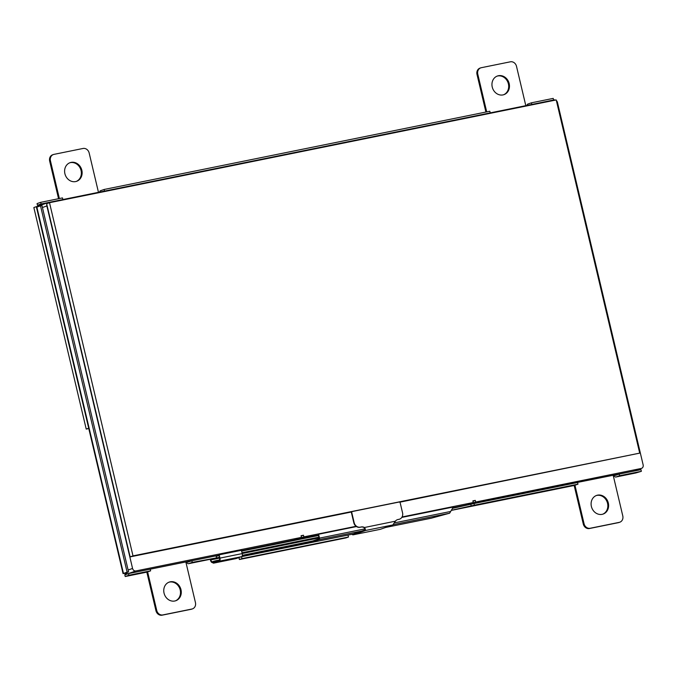 <?xml version="1.0" encoding="UTF-8"?>
<svg xmlns="http://www.w3.org/2000/svg" width="677" height="677" viewBox="0 0 677 677"><rect width="100%" height="100%" fill="white"/><g stroke="black" fill="none" stroke-linecap="round" stroke-linejoin="round"><path stroke-width="1.02" d="M88.789 428.575L86.224 429.091L88.704 428.228M86.224 429.091L33.85 207.534L36.448 206.62L36.583 207.196M38.073 206.29L36.448 206.62M353.259 534.018L241.511 556.68L241.994 558.618L239.396 559.524L345.871 537.936L348.469 537.03L348.012 535.084M241.994 558.618L348.469 537.03M239.396 559.524L238.939 557.577M219.585 559.938L213.289 561.402L213.483 562.223L212.57 562.545A3.106 1.506 78.5 0 1 212.476 562.57A3.106 1.506 78.5 0 1 210.429 560.023L210.251 559.287M213.289 561.402L212.375 561.724A2.259 1.092 78.5 0 1 212.307 561.741A2.259 1.092 78.5 0 1 210.818 559.887L210.657 559.202M431.308 518.184A3.106 1.506 -101.5 0 0 431.41 518.176A3.106 1.506 -101.5 0 0 431.503 518.142L449.646 513.2L453.294 507.014L401.799 517.414M356.466 526.571L318.579 534.229L318.96 538.841L312.664 540.982L242.315 555.326M318.579 534.229L319.485 538.071A1.413 0.685 78.5 0 1 319.155 539.671L310.531 542.353L242.036 556.249M213.407 561.36L213.483 562.223M213.551 561.318L213.602 562.181M213.712 561.267L213.746 562.138M213.881 561.216L213.898 562.088M214.067 561.165L214.076 562.037M214.262 561.115L214.262 561.986M214.474 561.055L214.457 561.935M214.694 560.996L214.668 561.876M214.914 560.937L214.888 561.817M215.151 560.878L215.108 561.758M215.388 560.818L215.345 561.707M215.624 560.768L215.582 561.648M215.861 560.708L215.819 561.588M216.098 560.658L216.293 561.461M216.335 560.598L216.522 561.377M216.572 560.548L216.742 561.301M216.792 560.505L216.962 561.225M217.012 560.454L217.173 561.148M310.125 541.575L310.32 542.395M310.337 541.532L310.531 542.353M310.565 541.482L310.76 542.302M310.794 541.431L310.988 542.252M311.031 541.38L311.225 542.201M311.268 541.329L311.462 542.15M311.505 541.27L311.699 542.091M311.75 541.211L311.945 542.032M311.987 541.151L312.173 541.972M312.215 541.092L312.41 541.922M312.444 541.033L312.639 541.862M312.664 540.982L312.85 541.803M312.867 540.923L313.062 541.744M313.07 540.872L313.265 541.693M313.256 540.813L313.451 541.634M313.426 540.762L313.62 541.592M313.578 540.72L313.773 541.541M313.722 540.669L313.916 541.498M399.405 519.2A5.644 4.925 -109.2 0 1 399.235 519.267A5.644 4.925 -109.2 0 1 398.677 519.42L398.042 519.496A5.644 4.925 -109.2 0 0 397.475 519.648A5.644 4.925 -109.2 0 0 395.402 521.18L392.846 524.946L380.322 529.312A2.996 1.447 78.5 0 1 380.229 529.338A2.996 1.447 78.5 0 1 380.127 529.346M398.042 519.496L399.007 519.301A5.644 4.925 70.8 0 0 399.574 519.149A5.644 4.925 70.8 0 0 402.553 512.836L400.217 502.96A1.126 0.982 70.8 0 0 398.99 502.063L352.531 511.482A1.126 0.982 70.8 0 0 351.82 512.777L354.156 522.652A5.644 4.925 70.8 0 0 360.291 527.155L361.264 526.96A5.644 4.925 -109.2 0 1 364.421 527.468L365.597 530.472L353.216 534.805A2.996 1.447 78.5 0 1 353.123 534.83A2.996 1.447 78.5 0 1 352.023 534.271M352.785 534.119A2.259 1.092 -101.5 0 0 352.979 534.111A2.259 1.092 -101.5 0 0 353.047 534.094L365.428 529.761L364.091 527.586A5.644 4.925 70.8 0 0 360.926 527.078L359.952 527.273A5.644 4.925 -109.2 0 1 353.817 522.771L351.49 512.895A1.126 0.982 -109.2 0 1 352.192 511.6L352.311 511.567M392.846 524.946L365.597 530.472L365.428 529.761M395.402 521.18L364.091 527.586M242.205 553.591L241.427 550.299L219.162 554.818L219.94 558.11A2.708 1.312 -101.5 0 1 219.314 561.174L213.805 563.095A2.996 1.447 -101.5 0 1 213.712 563.12L235.968 558.61A2.996 1.447 -101.5 0 0 236.061 558.584L241.579 556.663A2.708 1.312 -101.5 0 0 242.205 553.591L219.94 558.11M219.162 554.818L219.602 558.22A1.972 0.956 78.5 0 1 219.145 560.463L213.636 562.384A2.259 1.092 78.5 0 1 213.56 562.401A2.259 1.092 78.5 0 1 213.323 562.401M214.025 562.248L212.57 562.545A2.996 1.447 -101.5 0 0 213.712 563.12M452.718 507.835L465.463 505.245L473.265 502.52L472.876 500.878L475.296 500.388L475.686 502.029L641.204 468.467A3.106 2.708 70.8 0 0 643.15 464.913L557.459 102.405A3.106 2.708 70.8 0 0 556.376 100.594M296.001 539.273L318.351 535.084M296.077 539.594L303.88 536.878L356.068 526.291M402.079 516.957L473.265 502.52M301.147 536.049L303.491 535.228L303.88 536.878M241.511 550.663L293.657 540.085L301.46 537.369L301.07 535.719L303.491 535.228M125.702 572.86A3.106 2.708 70.8 0 0 128.139 573.656L218.899 555.25M46.84 204.522A3.106 2.708 70.8 0 0 46.874 205.952L132.565 568.46A3.106 2.708 70.8 0 0 135.942 570.931L301.46 537.369M41.026 205.123A3.106 2.708 70.8 0 0 39.478 206.172M555.546 100.078A3.106 2.708 70.8 0 0 554.082 99.934L48.82 202.398A3.106 2.708 70.8 0 0 47.255 203.489M467.807 504.433L633.401 471.192A3.106 2.708 70.8 0 0 633.714 471.107L641.508 468.382M467.883 504.754L475.686 502.029M472.952 501.208L475.296 500.388M351.651 511.956L130.136 556.883L46.645 203.701L49.506 202.702L132.997 555.885L639.706 453.125L556.215 99.942L49.506 202.702M399.709 502.216L639.706 453.125M130.136 556.883L132.997 555.885M216.445 557.484L216.065 555.842L191.862 560.751L192.251 562.392L219.39 557.349M216.166 556.274L219.001 555.699M241.613 551.112L318.461 535.532M452.431 508.359L474.018 503.527L474.399 505.177L451.364 510.306M318.85 537.174L242.002 552.762M471.285 506.261L470.896 504.619M186.547 561.808A3.385 1.642 -101.5 0 0 188.511 563.696A3.385 1.642 -101.5 0 0 188.612 563.662L192.251 562.392M474.399 505.177L577.972 484.173L574.333 485.443A3.385 1.642 78.5 0 1 574.231 485.468A3.385 1.642 78.5 0 1 574.121 485.485M123.07 573.614L36.473 207.28L40.51 205.816L127.107 572.158L123.07 573.614L125.592 573.114A1.692 0.821 -101.5 0 0 126.277 574.367M40.51 205.816L41.957 205.52L128.554 571.862L125.914 573.047M128.554 571.862L127.107 572.158M125.211 576.525L128.85 575.247L150.632 570.838L150.243 569.188L128.461 573.605L124.822 574.875L125.211 576.525L127.149 576.127A3.385 1.642 78.5 0 1 127.039 576.161A3.385 1.642 78.5 0 1 126.937 576.169M125.279 574.714A3.385 1.642 78.5 0 1 124.813 573.385M150.632 570.838L146.994 572.107A3.385 1.642 78.5 0 1 146.884 572.133A3.385 1.642 78.5 0 1 146.774 572.15M38.919 206.367A1.692 0.821 -101.5 0 1 39.384 204.852L37.447 205.241L37.057 203.599L40.696 202.33L41.085 203.972L48.642 202.44M38.132 206.646A3.385 1.642 78.5 0 1 38.039 205.123M531.826 104.444L531.437 102.811L527.798 104.08A3.385 1.642 -101.5 0 0 526.918 105.443M635.585 473.02A3.385 1.642 -101.5 0 0 635.695 473.003A3.385 1.642 -101.5 0 0 635.796 472.978L641.373 471.31L640.984 469.669L619.201 474.086L615.562 475.356A1.692 0.821 78.5 0 1 615.511 475.372A1.692 0.821 78.5 0 1 614.818 474.958M613.895 475.144A3.385 1.642 -101.5 0 0 615.85 477.031A3.385 1.642 -101.5 0 0 615.952 476.997L619.59 475.728L641.373 471.31M147.62 571.887L156.725 610.417A5.644 4.925 70.8 0 0 162.861 614.919L191.896 609.029A5.644 4.925 70.8 0 0 192.463 608.877A5.644 4.925 70.8 0 0 195.441 602.564L185.845 561.952M574.959 485.223L584.065 523.753A5.644 4.925 70.8 0 0 590.2 528.255L619.243 522.365A5.644 4.925 70.8 0 0 619.802 522.212A5.644 4.925 70.8 0 0 622.781 515.899L613.184 475.288M525.809 105.663L516.5 66.312A5.644 4.925 70.8 0 0 510.365 61.81L481.33 67.7A5.644 4.925 70.8 0 0 480.763 67.852A5.644 4.925 70.8 0 0 477.784 74.165L486.704 111.883M98.47 192.327L89.161 152.977A5.644 4.925 70.8 0 0 83.026 148.475L53.991 154.364A5.644 4.925 70.8 0 0 53.424 154.517A5.644 4.925 70.8 0 0 50.445 160.83L59.364 198.547M180.987 589.692A9.876 8.623 -109.2 0 1 175.775 600.736A9.876 8.623 -109.2 0 1 164.376 594.254A9.876 8.623 -109.2 0 1 169.258 582.085A9.876 8.623 -109.2 0 1 180.987 589.692M608.327 503.028A9.876 8.623 -109.2 0 1 603.114 514.071A9.876 8.623 -109.2 0 1 591.715 507.589A9.876 8.623 -109.2 0 1 596.606 495.42A9.876 8.623 -109.2 0 1 608.327 503.028M509.18 83.601A9.876 8.623 -109.2 0 1 503.967 94.645A9.876 8.623 -109.2 0 1 492.568 88.162A9.876 8.623 -109.2 0 1 497.451 75.993A9.876 8.623 -109.2 0 1 509.18 83.601M81.841 170.265A9.876 8.623 -109.2 0 1 76.628 181.309A9.876 8.623 -109.2 0 1 65.229 174.827A9.876 8.623 -109.2 0 1 70.112 162.658A9.876 8.623 -109.2 0 1 81.841 170.265M619.201 474.086L619.59 475.728M553.6 100.027L553.219 98.393L531.437 102.811M104.486 191.109L104.097 189.475L100.458 190.745A3.385 1.642 -101.5 0 0 99.578 192.107M490.207 112.89L489.818 111.248L104.097 189.475M37.447 205.241L41.085 203.972M62.859 199.554L62.479 197.912L40.696 202.33M474.018 503.527L577.583 482.523L577.972 484.173M191.862 560.751L188.223 562.02A1.692 0.821 78.5 0 1 188.172 562.037A1.692 0.821 78.5 0 1 187.47 561.622M128.461 573.605L128.85 575.247M58.552 198.708L49.666 161.101A5.644 4.925 -109.2 0 1 52.645 154.788L53.424 154.517M485.9 112.043L477.006 74.436A5.644 4.925 -109.2 0 1 479.985 68.123L480.763 67.852M619.802 522.212L619.023 522.483A5.644 4.925 -109.2 0 1 618.456 522.636L589.422 528.525A5.644 4.925 -109.2 0 1 583.286 524.023L574.172 485.477M192.463 608.877L191.684 609.148A5.644 4.925 -109.2 0 1 191.117 609.3L162.082 615.19A5.644 4.925 -109.2 0 1 155.947 610.688L146.833 572.141M76.23 181.436A9.876 8.623 70.8 0 0 81.062 170.536A9.876 8.623 70.8 0 0 69.731 162.802M503.57 94.772A9.876 8.623 70.8 0 0 508.402 83.872A9.876 8.623 70.8 0 0 497.07 76.137M602.725 514.198A9.876 8.623 70.8 0 0 607.548 503.299A9.876 8.623 70.8 0 0 596.217 495.564M175.377 600.863A9.876 8.623 70.8 0 0 180.209 589.963A9.876 8.623 70.8 0 0 168.878 582.228M210.818 559.887L219.576 558.119M242.188 553.532L319.028 537.944M431.503 518.142L385.687 527.434M353.309 534.001L219.314 561.174M319.095 538.207L365.343 528.771M394.581 522.839L450.738 511.448M318.96 538.841L319.155 539.671L361.941 530.988M393.388 524.616L449.646 513.2M313.832 540.635L314.026 541.456M380.322 529.312L353.216 534.805M365.055 529.905L365.225 530.616M236.061 558.584L213.805 563.095M128.139 573.656L135.942 570.931M128.122 570.009L132.565 568.46M42.431 207.509L46.874 205.952M633.401 471.192L641.204 468.467M188.612 563.662L219.407 557.416M242.019 552.83L318.867 537.25L242.027 552.838M451.314 510.39L574.333 485.443M36.863 207.086L123.468 573.427M127.149 576.127L146.994 572.107M615.952 476.997L635.796 472.978M39.384 204.852L44.978 203.718M618.456 522.636L619.243 522.365M589.422 528.525L590.2 528.255M583.286 524.023L584.065 523.753M191.117 609.3L191.896 609.029M162.082 615.19L162.861 614.919M155.947 610.688L156.725 610.417M49.666 161.101L50.445 160.83M477.006 74.436L477.784 74.165M212.476 562.57L213.974 562.265M385.636 527.451L431.41 518.176M353.123 534.83L380.229 529.338M40.713 205.207L48.516 202.482M146.884 572.133L127.039 576.161M635.695 473.003L615.85 477.031M574.231 485.468L451.314 510.399M219.416 557.425L188.511 563.696"/></g></svg>
